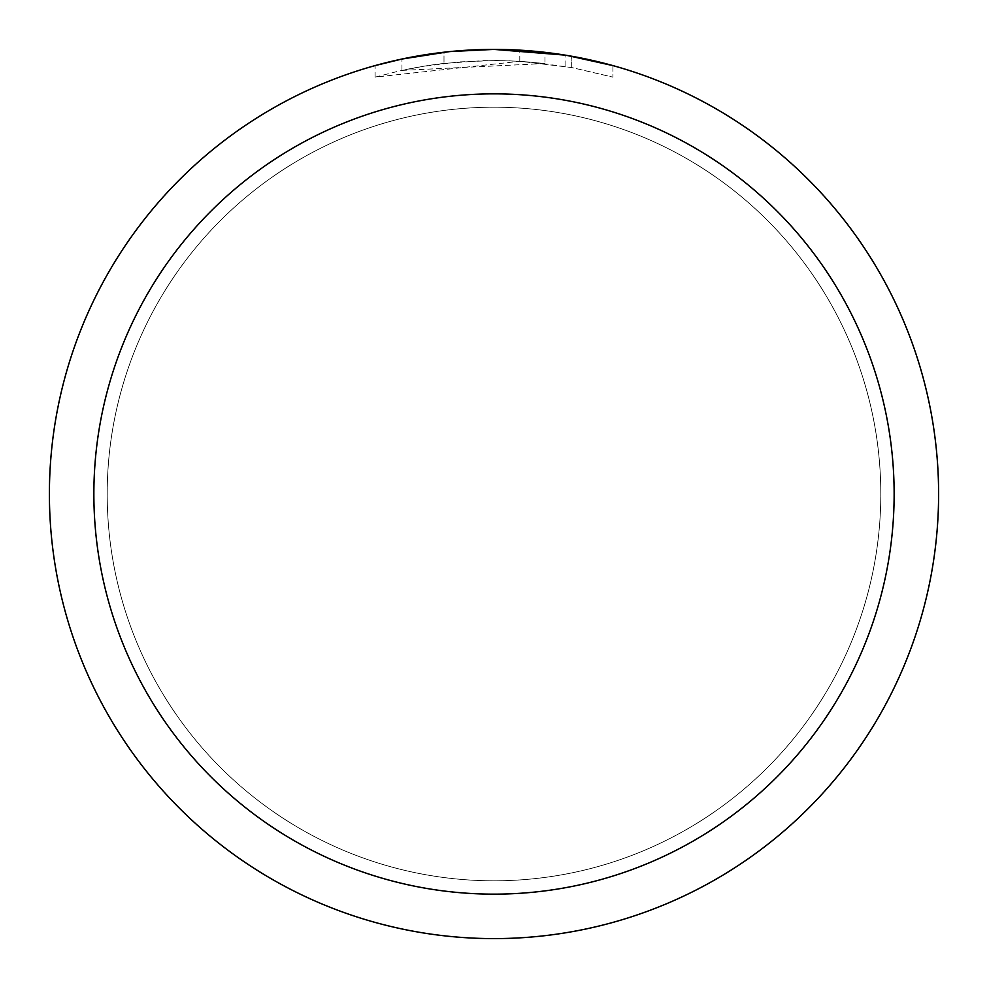 <?xml version="1.0" encoding="UTF-8"?>
<svg xmlns="http://www.w3.org/2000/svg" width="988" height="988" viewBox="0 0 988 988"><rect width="100%" height="100%" fill="white"/><g stroke="black" fill="none" stroke-linecap="round" stroke-linejoin="round"><path stroke-width="0.74" stroke-dasharray="4.94 3.71" d="M494 107.198A386.802 386.802 0 0 1 880.802 494A386.802 386.802 0 0 1 494 880.802A386.802 386.802 0 0 1 107.198 494A386.802 386.802 0 0 1 494 107.198A386.802 386.802 0 0 1 880.802 494A386.802 386.802 0 0 1 494 880.802A386.802 386.802 0 0 1 107.198 494A386.802 386.802 0 0 1 494 107.198A386.802 386.802 0 0 1 880.802 494A386.802 386.802 0 0 1 494 880.802A386.79 386.79 0 0 1 107.21 494A386.79 386.79 0 0 1 494 107.21A386.79 386.79 0 0 1 880.79 494A386.79 386.79 0 0 1 494 880.79A386.802 386.802 0 0 1 107.198 494A386.802 386.802 0 0 1 494 107.198M544.956 63.516L401.955 70.395A433.485 433.485 0 0 1 443.995 63.405L483.465 60.639L507.918 60.737L532.421 62.219L571.842 67.567L612.906 77.138L571.682 67.53L519.799 61.281L375.107 77.138L398.843 71.087L422.889 66.381L459.358 61.898L496.075 60.515L520.565 61.33L544.968 63.516L544.968 52.327L494 49.4A444.6 444.6 0 0 1 938.6 494A444.6 444.6 0 0 1 494 938.6A444.6 444.6 0 0 1 49.4 494A444.6 444.6 0 0 1 494 49.4L502.015 49.474M507.536 49.61L543.227 52.129M470.992 49.993L494 49.412L519.799 50.153L566.976 55.427M612.906 65.591L612.906 77.138L612.906 65.591L565.087 55.118L565.087 66.381M464.656 50.376L443.995 52.228L443.995 63.405L443.995 52.216A444.6 444.6 0 0 0 401.955 59.033L410.082 57.39M450.75 51.512L448.873 51.697M401.955 70.395L401.955 59.033L401.955 70.395M571.682 67.53L571.682 56.242L571.682 67.53M519.799 61.281L519.799 50.153M375.107 77.138L375.107 65.591L391.767 61.318L417.022 56.118L442.538 52.389L468.226 50.153L494 49.4M429.965 54.031L433.744 53.5M443.995 52.216L454.999 51.117M461.371 50.598L462.989 50.487M465.459 50.314L469.238 50.092M475.969 49.77L485.911 49.474M571.842 56.267L571.842 67.567"/><path stroke-width="1.48" d="M502.015 49.474L507.536 49.61M543.227 52.129L544.956 52.327M565.087 55.118L494 49.4A444.6 444.6 0 0 1 938.6 494A444.6 444.6 0 0 1 494 938.6A444.6 444.6 0 0 1 49.4 494A444.6 444.6 0 0 1 494 49.4L450.75 51.512M566.976 55.427L612.906 65.591M494 93.86A400.14 400.14 0 0 1 894.14 494A400.14 400.14 0 0 1 494 894.14A400.14 400.14 0 0 1 93.86 494A400.14 400.14 0 0 1 494 93.86M448.873 51.697L401.955 59.033L375.107 65.591M464.656 50.376L470.992 49.993M410.082 57.39L429.965 54.031M433.744 53.5L443.995 52.216M454.999 51.117L461.371 50.598M462.989 50.487L465.459 50.314M469.238 50.092L475.969 49.77M485.911 49.474L494 49.4"/></g></svg>
